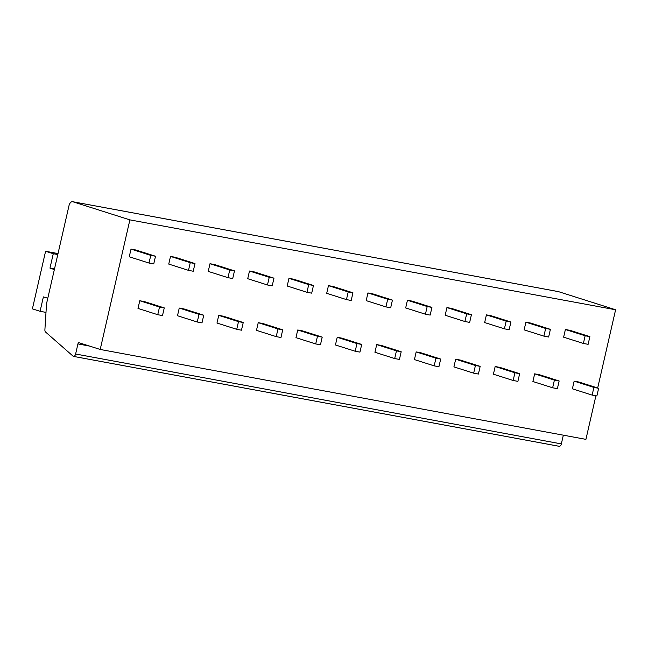 <?xml version="1.0" encoding="UTF-8"?>
<svg xmlns="http://www.w3.org/2000/svg" width="648" height="648" viewBox="0 0 648 648"><rect width="100%" height="100%" fill="white"/><g stroke="black" fill="none" stroke-linecap="round" stroke-linejoin="round"><path stroke-width="0.97" d="M100.205 349.458L129.883 219.875L72.827 201.755A4.933 2.867 -79.5 0 0 72.625 201.706A4.933 2.867 -79.5 0 0 68.988 205.683L46.543 303.685L44.898 329.702A2.957 1.717 -79.5 0 0 45.595 332.06L73.321 356.368A2.957 1.717 -79.5 0 0 73.443 356.392A2.957 1.717 -79.5 0 0 75.622 354.011L77.93 343.926A1.482 0.859 100.5 0 1 79.024 342.735A1.482 0.859 100.5 0 1 79.088 342.752L100.205 349.458L585.922 439.36L595.901 395.79M563.339 435.173L561.338 443.904A2.957 1.717 100.5 0 1 559.151 446.294A2.957 1.717 100.5 0 1 559.03 446.261L73.564 356.408M129.883 219.875L615.6 309.768L597.683 387.99M598.63 388.29L578.883 382.02L574.144 381.146L572.387 388.824L592.134 395.094L596.873 395.969L598.63 388.29L593.892 387.415L592.134 395.094M589.883 336.644L570.127 330.375L565.388 329.5L563.63 337.179L583.386 343.448L588.125 344.323L589.883 336.644L585.144 335.769L583.386 343.448M559.143 380.984L539.395 374.714L534.657 373.839L532.899 381.518L552.647 387.788L557.385 388.662L559.143 380.984L554.405 380.109L552.647 387.788M550.395 329.338L530.639 323.06L525.901 322.186L524.143 329.864L543.899 336.134L548.637 337.017L550.395 329.338L545.657 328.455L543.899 336.134M519.655 373.677L499.908 367.408L495.169 366.525L493.411 374.204L513.159 380.481L517.898 381.356L519.655 373.677L514.917 372.794L513.159 380.481M510.908 322.024L491.152 315.754L486.413 314.879L484.655 322.558L504.403 328.828L509.142 329.702L510.908 322.024L506.169 321.149L504.403 328.828M480.168 366.363L460.42 360.094L455.682 359.219L453.916 366.898L473.672 373.167L478.41 374.042L480.168 366.363L475.43 365.488L473.672 373.167M471.412 314.717L451.664 308.448L446.926 307.573L445.168 315.252L464.916 321.521L469.654 322.396L471.412 314.717L466.673 313.843L464.916 321.521M440.68 359.057L420.925 352.787L416.186 351.913L414.428 359.591L434.184 365.861L438.923 366.736L440.68 359.057L435.942 358.182L434.184 365.861M431.924 307.411L412.177 301.134L407.438 300.259L405.68 307.938L425.428 314.207L430.167 315.09L431.924 307.411L427.186 306.528L425.428 314.207M401.193 351.751L381.437 345.481L376.699 344.598L374.941 352.277L394.689 358.555L399.427 359.429L401.193 351.751L396.454 350.868L394.689 358.555M392.437 300.097L372.689 293.828L367.951 292.953L366.193 300.632L385.941 306.901L390.679 307.776L392.437 300.097L387.698 299.222L385.941 306.901M361.697 344.436L341.95 338.167L337.211 337.292L335.453 344.971L355.201 351.24L359.94 352.115L361.697 344.436L356.959 343.562L355.201 351.24M352.949 292.791L333.194 286.521L328.455 285.647L326.697 293.325L346.453 299.595L351.192 300.469L352.949 292.791L348.211 291.916L346.453 299.595M322.21 337.13L302.462 330.861L297.724 329.986L295.966 337.665L315.714 343.934L320.452 344.809L322.21 337.13L317.471 336.255L315.714 343.934M313.462 285.485L293.706 279.215L288.968 278.332L287.21 286.011L306.966 292.289L311.704 293.163L313.462 285.485L308.723 284.602L306.966 292.289M282.722 329.824L262.975 323.555L258.236 322.672L256.478 330.35L276.226 336.628L280.965 337.503L282.722 329.824L277.984 328.949L276.226 336.628M273.974 278.17L254.219 271.901L249.48 271.026L247.722 278.705L267.47 284.974L272.209 285.849L273.974 278.17L269.236 277.295L267.47 284.974M243.235 322.51L223.487 316.24L218.741 315.365L216.983 323.044L236.739 329.314L241.477 330.197L243.235 322.51L238.496 321.635L236.739 329.314M234.479 270.864L214.731 264.595L209.993 263.72L208.235 271.399L227.983 277.668L232.721 278.543L234.479 270.864L229.74 269.989L227.983 277.668M203.747 315.203L183.992 308.934L179.253 308.059L177.495 315.738L197.251 322.007L201.99 322.882L203.747 315.203L199.009 314.329L197.251 322.007M194.991 263.558L175.244 257.288L170.505 256.406L168.747 264.084L188.495 270.362L193.234 271.237L194.991 263.558L190.253 262.683L188.495 270.362M164.26 307.897L144.504 301.628L139.766 300.745L138.008 308.424L157.756 314.701L162.494 315.576L164.26 307.897L159.521 307.022L157.756 314.701M155.504 256.244L135.756 249.974L131.018 249.099L129.252 256.778L149.008 263.048L153.746 263.922L155.504 256.244L150.765 255.369L149.008 263.048M558.13 291.576A4.933 2.867 100.5 0 1 558.341 291.608A4.933 2.867 100.5 0 1 558.544 291.657L615.6 309.768M47.79 298.226L43.376 296.906L40.079 311.299L32.4 308.861L45.587 251.27L53.274 253.708L49.977 268.11L54.351 269.568M49.977 268.11L54.497 268.944M53.274 253.708L57.794 254.543M45.587 251.27L58.02 253.571M40.079 311.299L45.992 312.393M574.144 381.146L593.892 387.415M565.388 329.5L585.144 335.769M534.657 373.839L554.405 380.109M525.901 322.186L545.657 328.455M495.169 366.525L514.917 372.794M486.413 314.879L506.169 321.149M455.682 359.219L475.43 365.488M446.926 307.573L466.673 313.843M416.186 351.913L435.942 358.182M407.438 300.259L427.186 306.528M376.699 344.598L396.454 350.868M367.951 292.953L387.698 299.222M337.211 337.292L356.959 343.562M328.455 285.647L348.211 291.916M297.724 329.986L317.471 336.255M288.968 278.332L308.723 284.602M258.236 322.672L277.984 328.949M249.48 271.026L269.236 277.295M218.741 315.365L238.496 321.635M209.993 263.72L229.74 269.989M179.253 308.059L199.009 314.329M170.505 256.406L190.253 262.683M139.766 300.745L159.521 307.022M131.018 249.099L150.765 255.369M561.338 443.904L75.622 354.011M77.93 343.926L89.594 346.089M72.827 201.755L558.544 291.657M559.151 446.294L73.443 356.392M558.341 291.608L72.625 201.706"/></g></svg>
